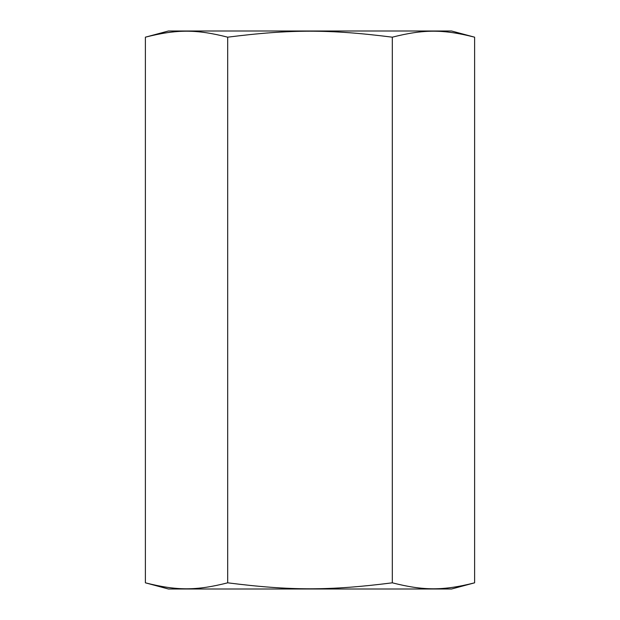 <?xml version="1.0" encoding="UTF-8"?>
<svg xmlns="http://www.w3.org/2000/svg" width="620" height="620" viewBox="0 0 620 620"><rect width="100%" height="100%" fill="white"/><g stroke="black" fill="none" stroke-linecap="round" stroke-linejoin="round"><path stroke-width="0.93" d="M145.39 582.823L168.439 589L451.561 589L474.61 582.823C443.137 590.79 423.778 590.79 392.305 582.823C329.36 590.79 290.64 590.79 227.695 582.823C196.222 590.79 176.863 590.79 145.39 582.823L145.39 37.177C176.863 29.21 196.222 29.21 227.695 37.177L227.695 582.823M227.695 37.177C290.64 29.21 329.36 29.21 392.305 37.177C423.778 29.21 443.137 29.21 474.61 37.177L451.561 31L168.439 31L145.39 37.177M392.305 37.177L392.305 582.823M474.61 37.177L474.61 582.823"/></g></svg>
